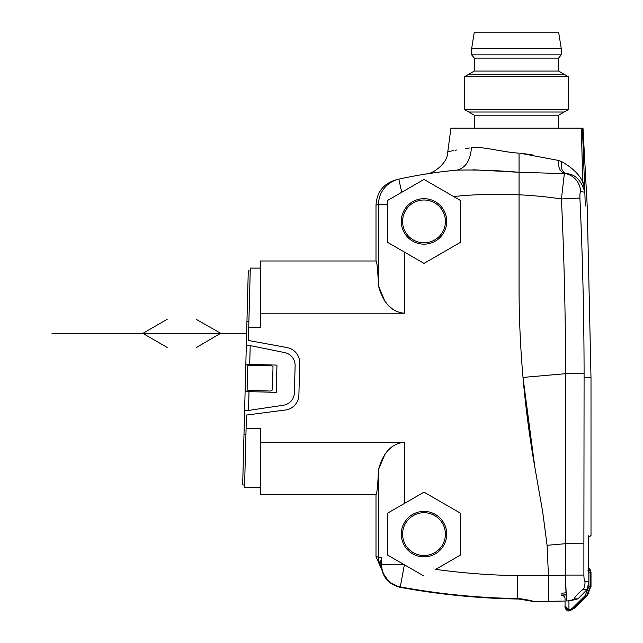 <?xml version="1.0" encoding="UTF-8"?>
<svg xmlns="http://www.w3.org/2000/svg" width="643" height="643" viewBox="0 0 643 643"><rect width="100%" height="100%" fill="white"/><g stroke="black" fill="none" stroke-linecap="round" stroke-linejoin="round"><path stroke-width="0.96" d="M245.73 410.371L244.67 410.347M260.503 268.115L250.296 268.115L250.215 270.952L248.27 270.896L242.668 484.926L244.613 484.983L246.446 415.056L246.1 428.278L260.503 428.278L260.503 442.32L404.447 442.32L404.447 503.437L424.002 492.152L460.356 513.138L460.356 555.118L435.649 569.376A687.729 687.729 0 0 0 517.639 575.654L517.39 599.011C478.014 598.36 438.952 594.47 400.219 587.34L400.3 586.89A22.899 22.899 0 0 1 381.548 564.369L403.675 564.369L424.002 576.104M246.936 364.324L245.875 364.292M250.296 268.115L248.745 327.255L248.897 321.323L246.952 321.283M519.054 194.821A428.206 428.206 0 0 0 453.62 196.525L460.356 200.415L460.356 242.395L424.002 263.381L404.447 252.096L404.447 313.213L260.503 313.213L260.503 327.255L248.745 327.255L248.399 340.477L286.963 347.533A15.569 15.569 0 0 1 299.726 363.263L298.891 394.987A15.569 15.569 0 0 1 285.323 410.025L246.446 415.056M248.913 345.548L247.434 345.516M243.986 434.555L245.931 434.588M247.708 391.603L246.229 391.563M250.207 345.588L249.717 364.396L276.956 365.111L276.249 392.351L249.002 391.635L248.511 410.443L283.354 405.235A12.973 12.973 0 0 0 294.406 392.744L295.113 365.666A12.973 12.973 0 0 0 284.728 352.605L250.207 345.588L246.317 345.484M249.717 364.396L245.827 364.3M249.002 391.635L245.112 391.531M248.511 410.443L244.621 410.347M517.639 575.654L548.559 575.662L548.6 579.239L547.089 545.312L565.406 543.713L583.892 543.769L584.077 377.771L591.005 377.762L591.005 535.82L590.547 535.828M534.823 467.204L523 377.417L565.591 373.696A3847.608 3845.261 90 0 0 561.435 198.944L564.369 173.369C560.029 171.753 558.052 167.437 558.454 160.428L561.564 161.554C560.575 168.008 562.175 172.051 566.379 173.682L519.054 172.268L519.054 286.947A1038.083 1038.083 0 0 0 534.823 467.204L542.66 511.643L547.089 545.312M404.447 313.213C391.9 312.249 383.252 303.191 378.518 286.031L378.51 285.934M398.716 179.196L396.168 179.767C383.566 183.536 376.838 191.968 375.994 205.077L375.994 260.986C376.927 261.235 377.771 269.578 378.518 286.031L378.518 204.506A25.953 25.937 -102.5 0 1 398.732 179.188A25.953 25.937 -102.5 0 1 398.813 179.172A454.159 454.159 0 0 1 456.498 170.178C474.992 169.664 495.841 170.363 519.054 172.268L519.054 189.452M392.56 309.058L388.637 305.763M385.189 301.872L378.518 286.031M375.994 260.986L260.503 260.986L260.503 313.213M381.749 569.859L375.994 556.589L375.994 494.547C376.927 494.298 377.771 485.947 378.518 469.503L385.189 453.661M388.637 449.77L392.56 446.475M380.817 560.551L380.793 563.123L381.548 557.401L381.548 564.369L381.09 564.369L381.548 557.401L378.518 557.184L378.518 469.503C383.252 452.342 391.9 443.284 404.447 442.32M375.994 494.547L260.503 494.547L260.503 442.32M381.548 562.569L381.5 557.545M381.09 562.802L381.138 564.369L380.825 563.421M548.6 579.431L548.567 601.599L534.301 601.599C530.885 600.466 525.693 599.445 518.724 598.553L517.406 598.545A710.628 710.628 0 0 1 400.3 586.89L404.375 564.771M517.438 595.113L517.422 596.061M387.649 555.118L403.675 564.369L387.649 555.118L387.649 513.138L404.447 503.437L387.649 513.138M381.307 565.374L380.793 563.123M446.732 534.124A22.73 22.73 0 0 1 424.002 556.854A22.73 22.73 0 0 1 401.272 534.124A22.73 22.73 0 0 1 424.002 511.394A22.73 22.73 0 0 1 446.732 534.124M566.097 594.96L561.926 595.177L561.926 593.232L566.001 592.758L565.406 575.075L566.515 600.972L569.947 600.859L578.057 598.81L587.147 589.486L588.924 581.393L585.05 581.521C584.366 581.168 583.981 579.021 583.892 575.075L583.892 543.769M453.62 196.525L424.002 179.429L387.649 200.415L387.649 242.395L404.447 252.096L387.649 242.395M387.649 200.415L387.649 204.506L378.518 204.506L375.994 205.077M424.002 179.429L401.73 192.289L398.813 179.172M518.25 172.236L511.008 171.866M503.284 171.408L472.991 169.768M519.054 190.867L519.054 194.797A428.72 428.455 90 0 1 561.435 198.944L579.906 198.052C579.801 194.049 580.082 191.903 580.742 191.614L584.833 192.209L582.421 128.174L450.928 128.174L447.785 151.764L449.682 151.362M588.924 581.393L588.924 572.222L587.879 570.164M588.449 535.82C591.857 535.844 591.857 535.844 588.449 535.82L588.924 586.496L590.419 586.496L586.625 595.667L585.09 595.667L588.924 586.496M590.419 585.572L590.893 572.222L590.893 586.496L590.893 572.222L590.411 570.164L588.449 567.022L588.449 536.768L591.005 535.836M548.567 600.546L548.567 601.599L534.333 601.599L565.052 601.028L565.052 599.075L565.052 605.907L568.942 609.805L571.088 609.17L573.106 607.531L585.09 595.667M590.893 581.328L590.419 581.344L590.652 570.888M567.472 610.561L566.346 609.853M566.194 609.709L565.342 608.431M590.298 570.164L588.449 567.206L590.298 570.164L588.449 567.954L590.419 572.222L590.419 586.496M585.05 581.521A19.467 19.21 88 0 1 583.322 589.615C582.662 588.763 573.339 598.03 574.44 598.938L578.057 598.81M548.559 575.662L565.406 575.075L565.583 373.696L584.085 373.736L584.077 377.762M584.085 373.736A3866.648 3864.293 90 0 0 579.906 198.052M446.154 171.231L456.498 170.178C465.291 168.37 470.274 160.895 471.464 147.761C440.166 152.841 440.166 152.841 471.464 147.761C481.141 145.881 502.898 152.295 519.054 153.147L519.054 172.268M558.47 160.437L520.468 153.275M447.785 151.764C448.026 163.643 432.112 174.261 426.148 173.964L427.442 173.755M427.571 173.739L437.626 172.284M450.438 151.201L451.49 150.992M452.503 150.792L453.87 150.526M455.164 150.285L456.819 149.98M465.757 148.525L469.478 148.011M396.168 179.767L398.644 179.212M496.356 150.036L508.308 152.029M522.799 153.532L532.203 154.818M474.285 128.174L558.63 128.174L558.63 115.193L474.285 115.193L474.285 128.174M464.551 109.575L474.285 115.193L464.551 109.575L568.364 109.575L568.364 76.694L464.551 76.694L464.551 109.575L468.771 109.575M558.63 115.193L568.364 109.575L564.144 109.575M568.364 76.694L558.63 71.076L474.285 71.076L464.551 76.694M474.285 71.076L474.285 58.103L558.63 58.103L558.63 71.076M558.63 58.103L561.226 54.856L471.689 54.856L474.285 58.103M471.689 54.856L471.689 48.37L561.226 48.37L561.226 54.856M561.226 48.37L558.63 32.15L474.285 32.15L471.689 48.37M561.564 161.554C572.768 168 579.865 174.952 582.839 182.395C584.447 188.303 585.114 191.574 584.833 192.209C581.264 180.241 575.115 174.06 566.379 173.682C575.011 176.495 579.793 182.475 580.742 191.614M581.288 128.174L582.839 182.395L584.881 183.464M583.322 589.615L587.147 589.478M548.575 599.332L548.567 595.651M548.575 591.873L548.567 587.035M548.567 586.464L548.567 585.958M445.414 534.124A21.412 21.412 0 0 1 424.002 555.536A21.412 21.412 0 0 1 402.59 534.124A21.412 21.412 0 0 1 424.002 512.72A21.412 21.412 0 0 1 445.414 534.124M445.414 221.409A21.412 21.412 0 0 1 424.002 242.813A21.412 21.412 0 0 1 402.59 221.409A21.412 21.412 0 0 1 424.002 199.997A21.412 21.412 0 0 1 445.414 221.409M446.732 221.409A22.73 22.73 0 0 1 424.002 244.131A22.73 22.73 0 0 1 401.272 221.409A22.73 22.73 0 0 1 424.002 198.679A22.73 22.73 0 0 1 446.732 221.409M246.1 428.278L244.549 487.41L246.1 428.278M260.503 365.449L247.74 365.674L247.089 390.414L270.438 391.024A1.945 1.945 0 0 0 272.439 389.128L272.994 367.724A1.945 1.945 0 0 0 271.105 365.73L260.503 365.449M565.052 606.526L568.942 610.697L570.646 610.022C567.504 610.89 565.639 609.725 565.052 606.526L565.052 599.075A3.89 3.89 0 0 0 561.154 595.177L566.081 594.735L563.188 595.177M568.942 609.805L568.942 600.892M570.646 610.022L571.088 609.17M570.373 610.432L574.778 607.531L586.625 595.667M590.419 572.222L588.924 572.222M563.22 595.177L563.742 595.169M565.052 599.075L565.052 606.96L568.942 610.85L570.196 610.641L575.204 607.531L589.092 593.087M565.052 606.984L565.052 607.016C564.297 605.465 565.928 612.377 570.132 610.713L575.34 607.531L587.204 595.667L590.893 586.496L587.204 595.667M468.771 74.258L564.144 74.258M564.144 112.011L468.771 112.011M196.268 319.386L220.686 333.275L196.445 347.477M246.639 333.379L51.995 333.379M167.156 347.429L142.826 333.379L167.156 319.33M548.567 601.599L534.301 601.599L518.724 599.011L518.724 598.553M381.211 566.724A18.165 18.157 -76.7 0 1 378.518 557.184L375.994 556.589M574.44 598.938A19.467 19.21 88 0 1 566.515 600.972M583.892 575.075L565.406 575.075M585.283 206.025C587.855 206.025 587.855 206.025 585.283 206.025L584.833 192.209M573.106 607.531L574.778 607.531M588.449 570.164L589.832 570.164M534.357 601.599L534.301 601.599C532.669 602.065 526.673 599.268 518.724 599.011L517.414 599.011M381.09 564.369C381.958 576.61 388.34 584.27 400.219 587.34L399.649 587.228M448.308 170.99L443.373 171.56M439.458 172.043L431.541 173.136M427.306 173.779L426.341 173.931M426.092 173.972L423.624 174.237M398.732 179.188L397.454 179.477M397.478 179.469L398.588 179.22M590.997 377.762L587.212 206.025L582.992 128.134M400.219 587.34C438.984 594.47 478.07 598.36 517.478 599.011L517.446 599.011M399.576 587.212L389.176 582.036L382.545 572.487M260.503 487.41L244.549 487.41M591.005 586.496L591.005 572.222L590.411 570.164"/></g></svg>
